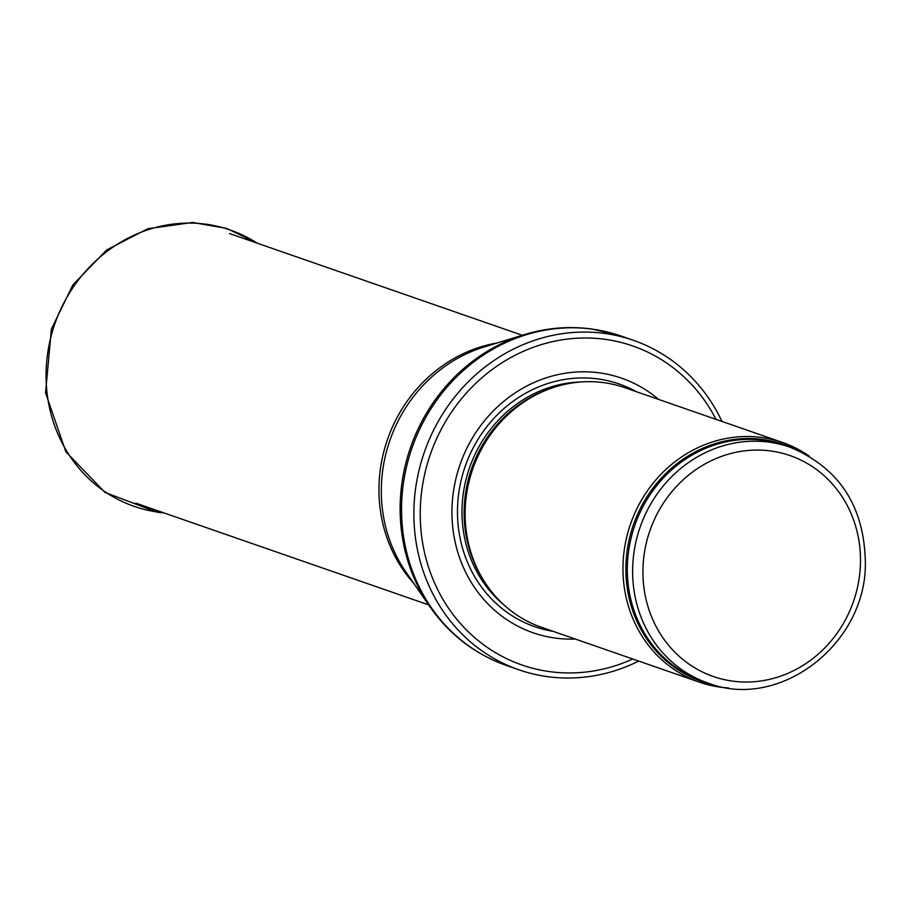 <?xml version="1.0" encoding="UTF-8"?>
<svg xmlns="http://www.w3.org/2000/svg" width="911" height="911" viewBox="0 0 911 911"><rect width="100%" height="100%" fill="white"/><g stroke="black" fill="none" stroke-linecap="round" stroke-linejoin="round"><path stroke-width="1.37" d="M809.105 456.047A126.845 116.904 109.2 0 0 782.617 442.507A126.845 116.904 109.2 0 0 762.086 437.565A126.845 116.904 109.2 0 0 627.246 534.928A126.845 116.904 109.2 0 0 699.352 682.145A126.845 116.904 109.2 0 0 728.527 687.942M782.617 442.507L624.775 387.665A126.845 116.904 109.2 0 0 604.244 382.722A126.845 116.904 109.2 0 0 544.983 390.648A126.845 116.904 109.2 0 0 480.757 575.501A126.845 116.904 109.2 0 0 541.51 627.303L699.352 682.145M658.607 399.428A134.771 124.203 109.2 0 0 599.757 372.906A134.771 124.203 109.2 0 0 452.539 499.16A134.771 124.203 109.2 0 0 575.353 639.055M721.979 421.44A174.411 160.746 109.2 0 0 633.373 340.304A174.411 160.746 109.2 0 0 605.143 333.506A174.411 160.746 109.2 0 0 419.755 467.377A174.411 160.746 109.2 0 0 518.894 669.801A174.411 160.746 109.2 0 0 638.713 661.079M769.567 442.222A124.864 115.071 109.2 0 0 636.835 538.071A124.864 115.071 109.2 0 0 707.813 682.988C778.495 710.728 864.755 645.626 865.382 564.957C865.04 507.222 839.828 467.935 789.769 447.096A124.864 115.071 109.2 0 0 769.567 442.222M771.15 451.036A116.938 107.771 -70.8 0 1 834.67 636.493A116.938 107.771 -70.8 0 1 649.27 610.621A116.938 107.771 -70.8 0 1 771.15 451.036M789.769 447.096L784.473 445.251A124.864 115.071 109.2 0 0 764.261 440.389A124.864 115.071 109.2 0 0 631.539 536.226A124.864 115.071 109.2 0 0 702.518 681.143L707.813 682.988M793.788 448.576A125.342 115.515 109.2 0 0 763.35 439.569A125.342 115.515 109.2 0 0 628.761 541.567A125.342 115.515 109.2 0 0 711.878 684.309M544.983 390.648L542.99 391.479A124.966 115.173 109.2 0 0 479.71 573.6L480.757 575.501M548.684 389.168A124.864 115.071 109.2 0 0 482.75 578.94M581.48 381.937A124.864 115.071 109.2 0 0 469.461 467.992A124.864 115.071 109.2 0 0 503.988 604.95M636.402 391.707A128.474 118.407 109.2 0 0 598.379 378.987A128.474 118.407 109.2 0 0 459.634 487.601A128.474 118.407 109.2 0 0 553.136 631.346M716 419.367A168.865 155.622 109.2 0 0 605.428 339.382A168.865 155.622 109.2 0 0 420.871 528.995A168.865 155.622 109.2 0 0 632.746 658.995M633.373 340.304L621.051 336.022A174.411 160.746 109.2 0 0 592.833 329.224A174.411 160.746 109.2 0 0 407.433 463.095A174.411 160.746 109.2 0 0 506.573 665.52L518.894 669.801M429.981 606.84L405.987 572.142A143.756 132.482 109.2 0 1 484.231 346.92L524.577 334.576A173.773 160.154 109.2 0 0 429.981 606.84C449.544 634.739 475.075 654.292 506.573 665.52M497.247 342.935A142.697 131.514 109.2 0 0 387.482 439.501A142.697 131.514 109.2 0 0 413.719 583.325M257.084 243.135A146.295 134.828 109.2 0 0 55.844 321.071A146.295 134.828 109.2 0 0 157.842 512.073A146.295 134.828 109.2 0 0 163.422 512.722M524.577 334.576C546.896 327.789 569.432 325.956 592.161 329.065L621.051 336.022M522.288 335.271L229.515 233.558M428.614 604.858L135.853 503.145M164.162 512.984L157.204 512.21L105.05 492.464L65.82 451.731L45.55 392.778L51.392 329.099L72.903 284.858L106.667 249.967L147.787 228.729L192.585 222.466L226.668 228.41L257.836 243.396"/></g></svg>
